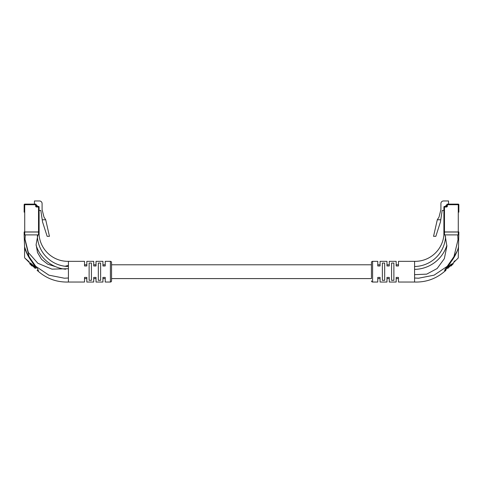 <?xml version="1.0" encoding="UTF-8"?>
<svg xmlns="http://www.w3.org/2000/svg" width="483" height="483" viewBox="0 0 483 483"><rect width="100%" height="100%" fill="white"/><g stroke="black" fill="none" stroke-linecap="round" stroke-linejoin="round"><path stroke-width="0.72" d="M398.475 264.787L396.175 264.787L396.175 261.339L396.175 265.964L398.475 265.964L398.475 261.339L398.475 264.787M389.274 264.787L386.974 264.787L386.974 261.339L386.974 265.964L389.274 265.964L389.274 261.339L389.274 264.787M380.073 264.787L377.772 264.787L377.772 261.339L377.772 265.964L380.073 265.964L380.073 261.339L380.073 264.787M111.549 278.588L371.451 278.588L371.451 262.486L371.451 264.787L111.549 264.787M105.228 264.787L102.927 264.787L102.927 261.339L102.927 265.964L105.228 265.964L105.228 261.339L105.228 264.787M96.026 264.787L93.726 264.787L93.726 261.339L93.726 265.964L96.026 265.964L96.026 261.339L96.026 264.787M86.825 264.787L84.525 264.787L84.525 261.339L84.525 265.964L86.825 265.964L86.825 261.339L86.825 264.787M445.223 270.999L444.783 271.259C436.131 278.776 426.066 282.368 414.577 282.036L398.475 282.036L398.475 278.588L396.175 278.588L396.175 282.036L389.274 282.036L389.274 277.411L386.974 277.411L386.974 282.036L386.974 278.588L389.274 278.588L389.274 282.036M386.974 282.036L380.073 282.036L380.073 278.588L377.772 278.588L377.772 282.036L372.598 282.036A1.147 1.147 0 0 1 371.451 280.889M110.402 282.036L110.402 261.339A1.147 1.147 0 0 1 111.549 262.486L111.549 280.889A1.147 1.147 0 0 1 110.402 282.036L105.228 282.036L105.228 278.588L102.927 278.588L102.927 282.036L96.026 282.036L96.026 277.411L93.726 277.411L93.726 282.036L86.825 282.036L86.825 277.411L84.525 277.411L84.525 282.036L68.423 282.036L68.423 261.339L84.525 261.339M96.026 282.036L96.026 278.588L93.726 278.588L93.726 282.036M86.825 282.036L86.825 278.588L84.525 278.588L84.525 282.036M65.048 266.266L68.423 265.36L65.042 266.266A31.624 31.624 0 0 1 37.402 236.41M65.694 269.23A34.498 34.498 0 0 1 36.128 245.376M37.366 234.889A31.624 31.624 0 0 0 68.423 266.507M24.15 212.176L24.15 204.701A0.574 0.574 0 0 1 24.724 204.128L35.651 204.128L35.651 204.701L24.724 204.701L24.724 232.015L38.525 232.015L38.525 207.002L36.515 207.002A0.863 0.863 0 0 1 35.651 206.138L35.651 204.701L36.225 204.701L36.515 206.422L38.525 206.422A0.574 0.574 0 0 1 39.099 207.002L39.099 232.015L38.525 232.015M24.724 232.015L24.15 232.015M42.22 219.765L42.552 221.951L47.153 236.326L49.447 236.326L45.71 219.765L42.22 219.765L40.826 210.449L39.099 210.449M36.225 205.565L37.203 205.565L37.203 206.422M45.71 219.765L43.977 217.06L42.087 209.586L42.087 203.548A2.59 2.59 0 0 0 39.503 200.964L34.444 200.964L34.444 204.128M36.225 204.701A0.574 0.574 0 0 0 35.651 204.128A0.574 0.574 0 0 1 36.225 204.701M36.225 205.752L36.913 205.752L36.225 206.042M36.913 206.422L36.913 205.752M31.624 261.303C27.809 256.443 24.802 249.391 24.579 246.97C24.844 249.548 27.833 256.431 31.624 261.303L35.887 267.89A0.574 0.332 135 0 1 35.072 268.294L24.748 257.97L35.072 268.294M35.887 267.89L31.624 264.032C22.574 255.767 22.574 255.767 31.624 264.032L30.405 262.939M29.083 261.75L24.748 257.97M98.327 263.06L98.327 280.315L100.627 280.315L100.627 263.06L98.327 263.06M89.126 263.06L89.126 280.315L91.426 280.315L91.426 263.06L89.126 263.06M110.402 261.339L105.228 261.339M102.927 261.339L96.026 261.339M93.726 261.339L86.825 261.339M105.228 282.036L105.228 277.411L102.927 277.411L102.927 282.036M24.15 234.889L24.15 231.955L39.099 231.955L39.099 234.889L24.15 234.889L24.573 246.867C24.446 251.74 34.202 263.416 38.278 270.13L38.344 271.259L38.278 270.13A0.574 0.398 -30.4 0 0 37.692 270.208L38.054 271.12L37.692 270.208A0.574 0.392 135 0 1 37.064 270.287M37.777 270.999L38.217 271.259C46.869 278.776 56.934 282.368 68.423 282.036M39.099 234.889C40.385 250.043 53.221 261.617 68.423 261.339M29.97 263.187L29.692 263.724L30.085 264.116L30.495 263.712M31.956 265.173L31.546 265.584L32.023 266.055L32.488 265.71M32.766 265.988L33.315 266.531M33.84 267.063L34.353 267.57M26.861 253.189L24.573 246.867L24.579 257.566M38.344 271.259A0.574 0.568 90 0 0 38.054 271.12L38.054 271.12A0.574 0.574 -45 0 1 37.74 270.957M37.928 234.889L36.11 244.549L37.505 252.518L41.532 259.317L47.787 264.219L55.587 266.676M37.934 234.889L37.414 236.628M25.291 234.889L24.989 239.725L29.119 256.95M35.977 266.471L48.904 275.165L64.366 278.208L68.423 278.015L64.366 278.208M24.989 239.073L28.322 252.47L37.849 263.271L51.959 269.14L68.423 268.705M31.57 265.602L31.975 265.197M31.546 265.584L30.085 264.116M446.878 245.358A34.498 34.498 0 0 1 414.577 269.381M414.577 266.507A31.624 31.624 0 0 0 445.586 236.628M458.85 232.015L458.276 232.015L458.276 204.701L447.349 204.701L447.349 206.138A0.863 0.863 0 0 1 446.485 207.002L444.475 207.002L444.475 232.015L443.901 232.015L443.901 207.002A0.574 0.574 0 0 1 444.475 206.422L446.485 206.422L446.775 204.701A0.574 0.574 0 0 1 447.349 204.128L458.276 204.128A0.574 0.574 0 0 1 458.85 204.701L458.85 212.176M444.475 232.015L458.276 232.015M443.901 207.002L444.475 207.002L444.475 206.422A0.574 0.574 0 0 0 443.901 207.002L443.901 210.449L442.174 210.449L440.448 221.951L435.847 236.326L433.553 236.326L437.29 219.765L439.023 217.06L440.913 209.586L440.913 203.548A2.59 2.59 0 0 1 443.497 200.964L448.556 200.964L448.556 204.128M446.775 205.565L445.797 205.565L445.797 206.422M437.29 219.765L440.78 219.765M446.775 206.042L445.797 206.042L446.775 205.752M451.376 261.303C455.191 256.443 458.198 249.391 458.421 246.97C458.156 249.548 455.167 256.431 451.376 261.303L447.113 267.89L451.376 264.032C460.426 255.767 460.426 255.767 451.376 264.032M455.137 260.639L453.948 261.726M448.616 265.457L448.858 265.076M371.451 262.486A1.147 1.147 0 0 1 372.598 261.339L377.772 261.339M380.073 261.339L386.974 261.339M389.274 261.339L396.175 261.339M398.475 261.339L414.577 261.339L414.577 282.036M458.85 234.889L443.901 234.889L443.901 231.955L458.85 231.955L458.252 257.97M456.87 251.649L453.881 256.95L458.011 239.725L457.709 234.889L458.011 239.725M446.419 267.389L444.722 270.13L444.656 271.259A0.574 0.568 -90 0 1 444.946 271.12L447.113 267.89A0.574 0.332 45 0 0 447.928 268.294L458.252 257.97L447.928 268.294M443.901 234.889C442.615 250.043 429.779 261.617 414.577 261.339M444.946 271.12L444.946 271.12A0.574 0.574 -135 0 0 445.26 270.957L445.936 270.287A0.574 0.392 -135 0 1 445.308 270.208A0.574 0.398 30.4 0 0 444.722 270.13C448.779 263.434 458.554 251.752 458.427 246.867M380.073 282.036L380.073 277.411L377.772 277.411L377.772 282.036M398.475 282.036L398.475 277.411L396.175 277.411L396.175 282.036M382.373 263.06L382.373 280.315L384.673 280.315L384.673 263.06L382.373 263.06M391.574 263.06L391.574 280.315L393.874 280.315L393.874 263.06L391.574 263.06M445.066 234.889L446.89 246.143L444.33 258.671L437.133 268.536L426.706 274.139L414.577 274.67M447.023 266.471L434.096 275.165L418.634 278.208L414.577 278.015L418.634 278.208M452.903 263.32L453.308 263.724L450.977 266.055L450.573 265.65M24.724 204.128A0.574 0.574 0 0 0 24.15 204.701L24.724 204.701L24.724 204.128M35.651 206.138L36.515 206.422L36.515 207.002M39.099 207.002A0.574 0.574 0 0 0 38.525 206.422L38.525 207.002L39.099 207.002M24.724 231.955L24.724 234.889M38.525 231.955L38.525 234.889M30.586 264.618L30.99 264.207M446.485 207.002L446.485 206.422L447.349 206.138M446.775 204.701L447.349 204.701L447.349 204.128A0.574 0.574 0 0 0 446.775 204.701M458.276 204.128L458.276 204.701L458.85 204.701M446.087 205.752L446.087 206.422M372.598 261.339L372.598 282.036M444.475 231.955L444.475 234.889M458.276 231.955L458.276 234.889"/></g></svg>
